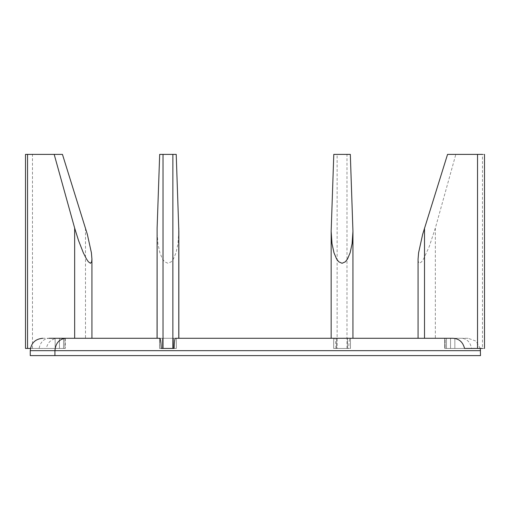 <?xml version="1.0" encoding="UTF-8"?>
<svg xmlns="http://www.w3.org/2000/svg" width="510" height="510" viewBox="0 0 510 510"><rect width="100%" height="100%" fill="white"/><g stroke="black" fill="none" stroke-linecap="round" stroke-linejoin="round"><path stroke-width="0.38" stroke-dasharray="2.55 1.91" d="M447.55 154.39L455.819 154.39L435.342 228.097L429.21 246.693L423.529 258.997L421.623 261.789L419.532 263.294L418.327 261.789L418.072 259.01M435.342 228.097L435.342 338.289L424.505 338.289L446.467 338.289L446.467 348.432L454.85 348.432L454.85 338.289L445.109 338.289L445.109 348.432L444.714 348.432L446.467 348.432L446.467 338.289L452.995 338.289M464.546 348.432L446.467 348.432L446.467 338.289L454.85 338.289L454.85 348.432L450.54 348.432L450.54 338.289L454.85 338.289L454.85 348.432L471.61 348.432L445.109 348.432L445.109 338.289L450.54 338.289L450.54 348.432L445.109 348.432L445.109 338.289L444.714 338.289L454.85 338.289L445.109 338.289L446.467 338.289L446.467 348.432L454.85 348.432L454.85 338.289L461.652 338.289C466.943 338.716 470.258 342.102 471.61 348.432M480.299 348.432L475.996 341.113L468.123 338.289L424.505 338.289M484.5 154.39L482.447 154.39L482.447 348.432L450.54 348.432L450.54 338.289L450.54 348.432L445.109 348.432L445.109 338.289L444.714 338.289L444.714 348.432L444.714 338.289M482.447 348.432L484.5 348.432M482.447 154.39L455.819 154.39M352.888 228.097L352.888 338.289L350.44 338.289L350.44 348.432L333.667 348.432L333.667 338.289L350.459 338.289L347.488 338.289L347.488 348.432L350.44 348.432L350.44 338.289L333.667 338.289L333.655 348.432L336.625 348.432L336.625 338.289L333.667 338.289L333.667 348.432L348.725 348.432C348.961 341.821 349.439 338.436 350.166 338.289L334.63 338.289C335.306 338.678 335.733 342.057 335.911 348.432M346.978 348.432L346.978 154.39L337.129 154.39L337.129 348.432L350.44 348.432L350.44 338.289L350.459 348.432L347.488 348.432L347.488 338.289L336.625 338.289L336.625 348.432L347.488 348.432L347.488 338.289L350.166 338.289M346.978 154.39L350.319 154.39M331.219 228.097L331.219 338.289L347.488 338.289L347.488 348.432L336.625 348.432L336.625 338.289L336.625 348.432L333.667 348.432L348.725 348.432M337.129 348.432L333.667 348.432L333.667 338.289L334.63 338.289M337.129 154.39L333.789 154.39M85.495 228.097L85.495 338.289L63.533 338.289L63.533 348.432L64.891 348.432L55.15 348.432L55.15 338.289L64.891 338.289L64.891 348.432L63.533 348.432L63.533 338.289L57.809 338.289L91.927 338.289L55.15 338.289L55.15 348.432L59.46 348.432L59.46 338.289L55.15 338.289L55.15 348.432L46.257 348.432C47.883 342.031 51.733 338.653 57.809 338.289M27.553 348.432L63.533 348.432L63.533 338.289L55.15 338.289L59.46 338.289L59.46 348.432L64.891 348.432L64.891 338.289L59.46 338.289L65.286 338.289L63.533 338.289L63.533 348.432L64.891 348.432L64.891 338.289L64.891 348.432L59.46 348.432L59.46 338.289L59.46 348.432L55.15 348.432L63.533 348.432L46.257 348.432M32.474 348.432L32.474 154.39L62.449 154.39M30.453 348.432L55.15 348.432L55.15 338.289L49.056 338.289C43.758 338.723 40.437 342.108 39.091 348.432M32.474 154.39L27.553 154.39M178.838 231.349L178.003 243.614L176.033 252.756L173.406 258.997L171.245 261.789L167.949 263.294L164.653 261.789L162.492 258.997L159.866 252.756L157.896 243.614L157.061 231.349M159.681 154.39L176.218 154.39M157.118 338.289L159.566 338.289L159.566 348.432L176.333 348.432L174.114 348.432L176.333 348.432L176.333 338.289L178.838 338.289L157.061 338.289L178.78 338.289M175.395 338.289L176.352 338.289L176.333 348.432L173.381 348.432L173.381 338.289L176.333 338.289L176.333 348.432L159.547 348.432L161.243 348.432L159.566 348.432L159.566 338.289L162.518 338.289L162.518 348.432L159.566 348.432L159.802 338.289M176.333 338.289L159.566 338.289L176.333 338.289L173.381 338.289L173.381 348.432L162.518 348.432L162.518 338.289L173.381 338.289L159.566 338.289L159.566 348.432L162.518 348.432L162.518 338.289L162.518 348.432L173.381 348.432L173.381 338.289L173.381 348.432L176.352 348.432L176.333 338.289M161.243 348.432L174.114 348.432M42.623 338.289L49.056 338.289M468.123 338.289L461.652 338.289M480.503 355.61L30.249 355.61M333.655 348.432L333.655 338.289L333.655 348.432M480.503 350.663L30.249 350.663M350.459 338.289L350.459 348.432L350.459 338.289M65.286 338.289L65.286 348.432L65.286 338.289M176.352 348.432L176.352 338.289L176.352 348.432M159.547 338.289L159.547 348.432L159.547 338.289"/><path stroke-width="0.76" d="M352.945 231.349L350.319 154.39L333.789 154.39L331.162 231.349L331.997 243.614L333.974 252.756L336.6 258.997L338.755 261.789L342.057 263.294L345.353 261.789L347.508 258.997L350.14 252.756L352.11 243.614L352.945 231.349L352.945 338.289L418.072 338.289L418.072 258.997L418.602 252.756L422.662 234.319L447.55 154.39L482.447 154.39M482.447 348.432L464.546 348.432C462.921 342.038 459.07 338.653 452.995 338.289L175.395 338.289C174.72 338.672 174.292 342.057 174.114 348.432L161.243 348.432C161.013 341.815 160.529 338.43 159.802 338.289L49.056 338.289M435.342 338.289L444.714 338.289M74.658 228.097L78.534 240.522L83.315 252.756L86.47 258.997L88.377 261.789L90.468 263.294L91.672 261.789L91.927 259.01L91.398 252.756L87.337 234.319L62.449 154.39L54.181 154.39L74.658 228.097L74.658 338.289M27.553 348.432L25.5 348.432L25.5 154.39L27.553 154.39L27.553 348.432L30.453 348.432M27.553 154.39L54.181 154.39M163.028 348.432L163.028 154.39L176.218 154.39L178.838 231.349L178.838 338.289L331.162 338.289L331.162 231.349M91.927 259.01L91.927 338.289L157.061 338.289L157.118 228.097L159.681 154.39L163.028 154.39M65.643 338.289C59.179 339.073 55.609 343.198 54.927 350.663L30.249 350.663L30.249 355.61L480.503 355.61L480.299 348.432M424.505 228.097L424.505 338.289M477.526 348.432L477.526 154.39M157.118 228.097L157.118 338.289M178.78 228.097L178.78 338.289M172.871 154.39L172.871 348.432M54.927 355.61L54.927 350.663L480.503 350.663M484.5 154.39L484.5 348.432M30.249 350.663C31.008 343.173 35.133 339.048 42.623 338.289"/></g></svg>
